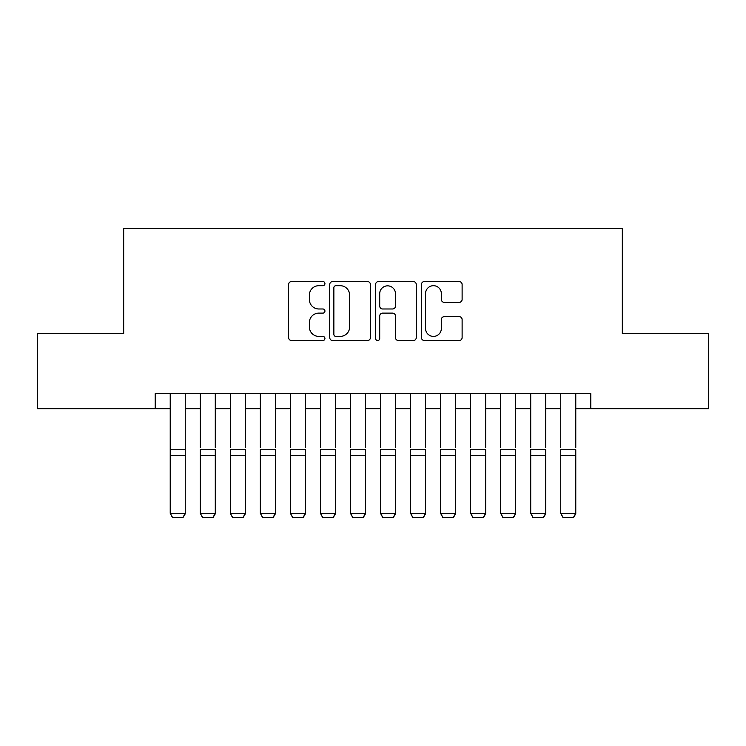 <?xml version="1.0" encoding="UTF-8"?>
<svg xmlns="http://www.w3.org/2000/svg" width="746" height="746" viewBox="0 0 746 746"><rect width="100%" height="100%" fill="white"/><g stroke="black" fill="none" stroke-linecap="round" stroke-linejoin="round"><path stroke-width="1.12" d="M324.939 283.629A2.061 2.061 0 0 0 322.869 281.559L291.546 281.559A2.947 2.947 0 0 0 288.599 284.506L288.599 337.584A2.947 2.947 0 0 0 291.546 340.53L322.869 340.53A2.061 2.061 0 0 0 324.939 338.47A2.061 2.061 0 0 0 322.869 336.409L318.822 336.409A9.437 9.437 0 0 1 309.385 326.972L309.385 322.552A9.437 9.437 0 0 1 318.822 313.115L322.869 313.115A2.061 2.061 0 0 0 324.939 311.045A2.061 2.061 0 0 0 322.869 308.984L318.822 308.984A9.437 9.437 0 0 1 309.385 299.547L309.385 295.127A9.437 9.437 0 0 1 318.822 285.69L322.869 285.69A2.061 2.061 0 0 0 324.939 283.629M459.172 302.354A2.947 2.947 0 0 0 462.119 299.398L462.119 284.506A2.947 2.947 0 0 0 459.172 281.559L424.381 281.559A2.947 2.947 0 0 0 421.434 284.506L421.434 337.584A2.947 2.947 0 0 0 424.381 340.53L459.172 340.53A2.947 2.947 0 0 0 462.119 337.584L462.119 319.596A2.947 2.947 0 0 0 459.172 316.649L444.28 316.649A2.947 2.947 0 0 0 441.334 319.596L441.334 328.52A7.889 7.889 0 0 1 433.445 336.409A7.889 7.889 0 0 1 425.556 328.52L425.556 293.579A7.889 7.889 0 0 1 433.445 285.69A7.889 7.889 0 0 1 441.334 293.579L441.334 299.398A2.947 2.947 0 0 0 444.28 302.354L459.172 302.354M155.205 408.677L37.3 408.677L37.3 333.574L123.668 333.574L123.668 228.435L622.332 228.435L622.332 333.574L708.7 333.574L708.7 408.677L590.795 408.677L590.795 393.655L155.205 393.655L155.205 408.677L170.228 408.677M370.417 284.506A2.947 2.947 0 0 0 367.47 281.559L332.679 281.559A2.947 2.947 0 0 0 329.732 284.506L329.732 337.584A2.947 2.947 0 0 0 332.679 340.53L367.47 340.53A2.947 2.947 0 0 0 370.417 337.584L370.417 284.506M378.53 281.559L413.321 281.559A2.947 2.947 0 0 1 416.268 284.506L416.268 337.584A2.947 2.947 0 0 1 413.321 340.53L398.429 340.53A2.947 2.947 0 0 1 395.483 337.584L395.483 316.062A2.947 2.947 0 0 0 392.536 313.115L382.661 313.115A2.947 2.947 0 0 0 379.705 316.062L379.705 338.47A2.061 2.061 0 0 1 377.644 340.53A2.061 2.061 0 0 1 375.583 338.47L375.583 284.506A2.947 2.947 0 0 1 378.53 281.559M185.25 408.677L200.273 408.677M215.286 408.677L230.309 408.677M245.331 408.677L260.345 408.677M275.367 408.677L290.39 408.677M305.412 408.677L320.426 408.677M335.448 408.677L350.471 408.677M365.493 408.677L380.507 408.677M395.529 408.677L410.552 408.677M425.574 408.677L440.588 408.677M455.61 408.677L470.633 408.677M485.655 408.677L500.669 408.677M515.691 408.677L530.714 408.677M545.727 408.677L560.75 408.677M575.772 408.677L590.795 408.677M335.924 285.69A2.061 2.061 0 0 0 333.854 287.751L333.854 334.339A2.061 2.061 0 0 0 335.924 336.409L340.195 336.409A9.437 9.437 0 0 0 349.632 326.972L349.632 295.127A9.437 9.437 0 0 0 340.195 285.69L335.924 285.69M395.483 293.728A7.889 7.889 0 0 0 387.594 285.839A7.889 7.889 0 0 0 379.705 293.728L379.705 306.037A2.947 2.947 0 0 0 382.661 308.984L392.536 308.984A2.947 2.947 0 0 0 395.483 306.037L395.483 293.728M185.25 393.655L185.25 513.826L182.994 517.565L172.485 517.342L182.994 517.565M172.485 517.565L170.228 513.285L185.25 513.285L182.994 517.342M170.228 393.655L170.228 513.285L172.485 517.342M200.273 393.655L200.273 447.432M215.286 393.655L215.286 447.432M230.309 393.655L230.309 447.432M245.331 393.655L245.331 447.432M260.345 393.655L260.345 447.432M275.367 393.655L275.367 447.432M290.39 393.655L290.39 447.432M305.412 393.655L305.412 447.432M215.286 455.424L200.273 455.424L200.273 449.735L215.286 449.735L215.286 513.826L213.039 517.565L202.52 517.342L213.039 517.565M202.52 517.565L200.273 513.285L215.286 513.285L213.039 517.342M200.273 455.424L200.273 513.285L202.52 517.342M245.331 455.424L230.309 455.424L230.309 449.735L245.331 449.735L245.331 513.826L243.075 517.565L232.566 517.342L243.075 517.565M232.566 517.565L230.309 513.285L245.331 513.285L243.075 517.342M230.309 455.424L230.309 513.285L232.566 517.342M275.367 455.424L260.345 455.424L260.345 449.735L275.367 449.735L275.367 513.826L273.12 517.565L262.601 517.342L273.12 517.565M262.601 517.565L260.345 513.285L275.367 513.285L273.12 517.342M260.345 455.424L260.345 513.285L262.601 517.342M305.412 455.424L290.39 455.424L290.39 449.735L305.412 449.735L305.412 513.826L303.156 517.565L292.646 517.342L303.156 517.565M292.646 517.565L290.39 513.285L305.412 513.285L303.156 517.342M290.39 455.424L290.39 513.285L292.646 517.342M320.426 393.655L320.426 447.432M335.448 393.655L335.448 447.432M335.448 455.424L320.426 455.424L320.426 449.735L335.448 449.735L335.448 513.826L333.201 517.565L322.682 517.342L333.201 517.565M322.682 517.565L320.426 513.285L335.448 513.285L333.201 517.342M320.426 455.424L320.426 513.285L322.682 517.342M350.471 393.655L350.471 447.432M365.493 393.655L365.493 447.432M365.493 455.424L350.471 455.424L350.471 449.735L365.493 449.735L365.493 513.826L363.237 517.565L352.727 517.342L363.237 517.565M352.727 517.565L350.471 513.285L365.493 513.285L363.237 517.342M350.471 455.424L350.471 513.285L352.727 517.342M380.507 393.655L380.507 447.432M395.529 393.655L395.529 447.432M395.529 455.424L380.507 455.424L380.507 449.735L395.529 449.735L395.529 513.826L393.273 517.565L382.763 517.342L393.273 517.565M382.763 517.565L380.507 513.285L395.529 513.285L393.273 517.342M380.507 455.424L380.507 513.285L382.763 517.342M410.552 393.655L410.552 447.432M425.574 393.655L425.574 447.432M425.574 455.424L410.552 455.424L410.552 449.735L425.574 449.735L425.574 513.826L423.318 517.565L412.799 517.342L423.318 517.565M412.799 517.565L410.552 513.285L425.574 513.285L423.318 517.342M410.552 455.424L410.552 513.285L412.799 517.342M440.588 393.655L440.588 447.432M455.61 393.655L455.61 447.432M455.61 455.424L440.588 455.424L440.588 449.735L455.61 449.735L455.61 513.826L453.354 517.565L442.844 517.342L453.354 517.565M442.844 517.565L440.588 513.285L455.61 513.285L453.354 517.342M440.588 455.424L440.588 513.285L442.844 517.342M470.633 393.655L470.633 447.432M485.655 393.655L485.655 447.432M485.655 455.424L470.633 455.424L470.633 449.735L485.655 449.735L485.655 513.826L483.399 517.565L472.88 517.342L483.399 517.565M472.88 517.565L470.633 513.285L485.655 513.285L483.399 517.342M470.633 455.424L470.633 513.285L472.88 517.342M500.669 393.655L500.669 447.432M515.691 393.655L515.691 447.432M515.691 455.424L500.669 455.424L500.669 449.735L515.691 449.735L515.691 513.826L513.435 517.565L502.925 517.342L513.435 517.565M502.925 517.565L500.669 513.285L515.691 513.285L513.435 517.342M500.669 455.424L500.669 513.285L502.925 517.342M530.714 393.655L530.714 447.432M545.727 393.655L545.727 447.432M545.727 455.424L530.714 455.424L530.714 449.735L545.727 449.735L545.727 513.826L543.48 517.565L532.961 517.342L543.48 517.565M532.961 517.565L530.714 513.285L545.727 513.285L543.48 517.342M530.714 455.424L530.714 513.285L532.961 517.342M560.75 393.655L560.75 447.432M575.772 393.655L575.772 447.432M575.772 455.424L560.75 455.424L560.75 449.735L575.772 449.735L575.772 513.826L573.515 517.565L563.006 517.342L573.515 517.565M563.006 517.565L560.75 513.285L575.772 513.285L573.515 517.342M560.75 455.424L560.75 513.285L563.006 517.342M185.25 449.735L170.228 449.735M185.25 455.424L170.228 455.424"/></g></svg>
